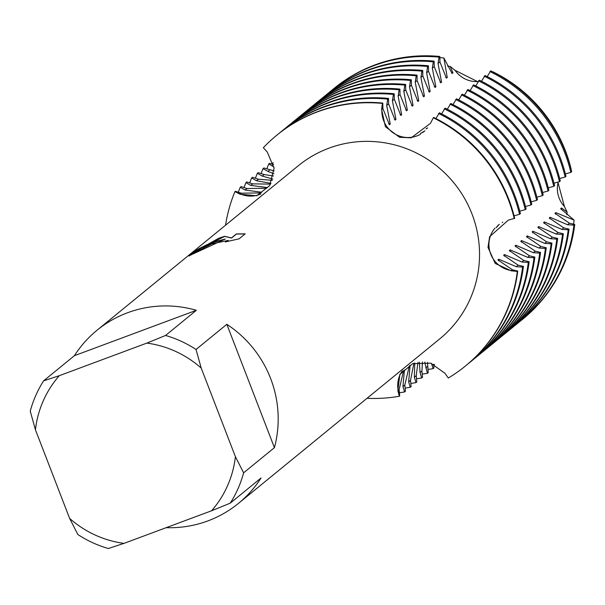 <?xml version="1.0" encoding="UTF-8"?>
<svg xmlns="http://www.w3.org/2000/svg" width="605" height="605" viewBox="0 0 605 605"><rect width="100%" height="100%" fill="white"/><g stroke="black" fill="none" stroke-linecap="round" stroke-linejoin="round"><path stroke-width="0.91" d="M558.218 182.029A25.97 25.455 -129.3 0 0 564.389 206.479L567.135 212.075L561.485 207.961L560.661 208.634L574.092 220.122L555.783 212.62L554.959 213.3L569.441 223.192L574.75 224.455L573.918 225.136L567.566 224.735L550.081 217.278L549.249 217.959L563.739 227.851L569.048 229.113L568.216 229.794L561.864 229.393L544.379 221.937L543.547 222.617L558.037 232.517L563.346 233.772L562.514 234.453L556.161 234.052L538.677 226.603L537.845 227.276L552.335 237.175L557.644 238.43L556.812 239.111L550.452 238.71L532.975 231.261L532.143 231.942L546.633 241.834L551.942 243.097L551.11 243.777L544.75 243.376L527.273 235.92L526.441 236.6L540.93 246.5L546.239 247.755L545.408 248.436L539.047 248.035L521.57 240.578L520.739 241.259L535.228 251.158L540.537 252.414L539.705 253.094L533.345 252.693L515.868 245.244L515.036 245.925L529.526 255.817L534.835 257.08L534.003 257.753L527.643 257.352L510.166 249.903L509.334 250.583L523.824 260.475L529.133 261.738L528.301 262.419L521.941 262.018L504.464 254.561L503.632 255.242L518.122 265.141L523.431 266.397L522.599 267.077L516.239 266.676L498.762 259.227L497.93 259.9L512.42 269.8L517.729 271.055L511.482 270.571A25.97 25.455 50.7 0 1 490.723 254.055A25.97 25.455 50.7 0 1 494.913 228.138A25.97 25.455 -129.3 0 0 488.976 246.054A25.97 25.455 -129.3 0 0 511.482 270.571L517.313 271.395A149.034 146.1 50.7 0 1 448.305 378.027L444.909 373.24L430.684 363.151L412.67 363.681L399.86 374.404L397.871 390.747L399.308 396.26A149.034 146.1 50.7 0 1 367.031 398.302A149.034 146.1 50.7 0 0 399.308 396.26L398.181 390.452L399.308 396.26L399.723 395.92L399.118 389.68L403.595 370.676L404.427 369.995L402.945 386.557L404.821 385.022L405.426 391.261L404.594 391.942L402.945 386.557M465.638 365.828A149.034 146.1 -129.3 0 0 465.85 365.662L465.434 366.002A149.034 146.1 50.7 0 0 517.313 271.395L511.187 270.828L495.215 263.455L487.985 247.316L489.627 236.699L508.268 220.167L514.681 218.292A149.034 146.1 -129.3 0 0 508.737 199.204A149.034 146.1 -129.3 0 0 433.694 117.453L433.278 117.793A149.034 146.1 50.7 0 1 514.265 218.632A149.034 146.1 50.7 0 0 433.278 117.793L430.488 123.322L411.158 137.827L399.602 137.275L385.408 126.74L381.634 109.52L382.398 103.417L381.952 109.286A25.97 25.455 -129.3 0 0 401.032 136.556A25.97 25.455 -129.3 0 0 420.362 134.325A25.97 25.455 50.7 0 1 393.863 133.289A25.97 25.455 50.7 0 1 381.952 109.286L382.814 103.077A149.034 146.1 -129.3 0 0 317.98 111.494A149.034 146.1 -129.3 0 0 277.219 134.862A149.034 146.1 -129.3 0 0 277.007 135.036M263.341 147.726A149.034 146.1 50.7 0 1 276.803 135.202A149.034 146.1 50.7 0 1 317.572 111.827A149.034 146.1 50.7 0 0 263.341 147.726L267.289 152.074L274.08 168.16L269.671 185.629L256.679 195.733L240.026 194.205L234.944 191.611L240.374 193.963A25.97 25.455 -129.3 0 0 260.831 193.971A25.97 25.455 50.7 0 1 240.374 193.963L234.944 191.611L235.36 191.271L241.312 193.192L260.823 192.904L261.655 192.224L245.131 190.068L240.23 187.285L241.062 186.605L247.014 188.533L266.525 188.246L267.357 187.565L250.833 185.41L245.932 182.627L246.764 181.946L252.716 183.875L270.586 184.109M402.386 370.774A25.97 25.455 -129.3 0 0 398.181 390.452A25.97 25.455 50.7 0 1 402.386 370.774M564.389 206.479L557.901 182.113L564.389 206.479M450.158 66.414L454.998 70.278L477.973 81.826L454.998 70.278A25.97 25.455 -129.3 0 0 478.116 81.546M213.489 242.529L225.31 239.02L214.215 241.932L207.039 244.67L198.463 248.942L190.416 254.123L218.723 238.249L224.659 236.29L231.465 237.946L236.389 233.923L245.176 233.87L239.104 238.831L225.325 241.94L228.266 240.404L211.856 243.868L198.122 250.803A111.781 109.573 -129.3 0 0 189.01 256.021L213.489 242.529M165.558 335.465L146.871 343.096L59.267 375.697L43.613 380.848L74.407 355.679A111.781 109.573 50.7 0 1 96.997 330.277A111.781 109.573 50.7 0 1 127.572 312.747A111.781 109.573 50.7 0 1 196.353 310.297L165.558 335.465A111.781 109.573 50.7 0 1 196.035 349.478L226.83 324.31A111.781 109.573 50.7 0 1 274.42 447.647L243.626 472.815A111.781 109.573 50.7 0 1 230.263 503.148L261.058 477.98A111.781 109.573 50.7 0 1 238.468 503.375A111.781 109.573 50.7 0 1 207.893 520.905A111.781 109.573 50.7 0 1 166.194 527.666M96.997 330.277L298.348 165.709A111.781 109.573 50.7 0 1 328.923 148.18A111.781 109.573 50.7 0 1 464.194 197.737A111.781 109.573 50.7 0 1 439.82 338.808L238.468 503.375M317.572 111.827A149.034 146.1 50.7 0 1 382.398 103.417A149.034 146.1 50.7 0 0 317.572 111.827M190.197 255.272L225.31 239.02M228.274 240.465L226.474 241.66M245.055 233.969L236.434 234.037L231.511 238.06L224.705 236.404L194.167 251.551M225.559 225.204A149.034 146.1 50.7 0 1 234.944 191.611A149.034 146.1 50.7 0 0 225.559 225.204M69.62 518.394L77.841 534.51A111.781 109.573 50.7 0 0 108.318 548.523L123.964 543.381A101.844 99.833 50.7 0 1 69.62 518.394L35.43 429.784A101.844 99.833 50.7 0 1 59.267 375.697M43.613 380.848A111.781 109.573 50.7 0 0 30.25 411.173L35.43 429.784M123.964 543.381L211.576 510.779L230.263 503.148M243.626 472.815L235.405 456.692A101.844 99.833 50.7 0 1 211.576 510.779M235.405 456.692L201.215 368.082L196.035 349.478M146.871 343.096A101.844 99.833 50.7 0 1 201.215 368.082M226.83 324.31L274.42 447.647M74.407 355.679L196.353 310.297M424.899 130.846L420.377 133.523L423.954 131.701M438.564 113.475A149.034 146.1 50.7 0 1 513.607 195.218A149.034 146.1 50.7 0 1 519.551 214.314L520.383 213.633A149.034 146.1 -129.3 0 0 514.439 194.538A149.034 146.1 -129.3 0 0 439.396 112.795L435.902 118.55M427.606 127.859L426.079 128.865L427.183 128.389M444.267 108.817A149.034 146.1 50.7 0 1 519.309 190.56A149.034 146.1 50.7 0 1 525.253 209.648L526.085 208.967A149.034 146.1 -129.3 0 0 520.141 189.879A149.034 146.1 -129.3 0 0 445.098 108.136L441.605 113.891M449.969 104.151A149.034 146.1 50.7 0 1 525.011 185.901A149.034 146.1 50.7 0 1 530.956 204.989L531.787 204.309A149.034 146.1 -129.3 0 0 525.843 185.221A149.034 146.1 -129.3 0 0 450.801 103.478L447.307 109.233M455.671 99.492A149.034 146.1 50.7 0 1 530.714 181.235A149.034 146.1 50.7 0 1 536.658 200.331L537.49 199.65A149.034 146.1 -129.3 0 0 531.545 180.562A149.034 146.1 -129.3 0 0 456.503 98.812L453.009 104.574M461.381 94.834A149.034 146.1 50.7 0 1 536.416 176.577A149.034 146.1 50.7 0 1 542.36 195.665L543.192 194.991A149.034 146.1 -129.3 0 0 537.248 175.896A149.034 146.1 -129.3 0 0 462.205 94.153L458.711 99.908M467.083 90.175A149.034 146.1 50.7 0 1 542.118 171.918A149.034 146.1 50.7 0 1 548.062 191.006L548.894 190.325A149.034 146.1 -129.3 0 0 542.95 171.238A149.034 146.1 -129.3 0 0 467.907 89.495L464.413 95.25M472.785 85.509A149.034 146.1 50.7 0 1 547.82 167.26A149.034 146.1 50.7 0 1 553.764 186.348L554.596 185.667A149.034 146.1 -129.3 0 0 548.652 166.579A149.034 146.1 -129.3 0 0 473.617 84.829L470.115 90.591M478.487 80.851A149.034 146.1 50.7 0 1 553.522 162.594A149.034 146.1 50.7 0 1 559.466 181.689L560.298 181.008A149.034 146.1 -129.3 0 0 554.354 161.921A149.034 146.1 -129.3 0 0 479.319 80.17L475.817 85.933M484.189 76.192A149.034 146.1 50.7 0 1 559.224 157.935A149.034 146.1 50.7 0 1 565.168 177.023L566 176.35A149.034 146.1 -129.3 0 0 560.056 157.255A149.034 146.1 -129.3 0 0 485.021 75.512L481.519 81.267M489.891 71.534A149.034 146.1 50.7 0 1 564.926 153.277A149.034 146.1 50.7 0 1 570.87 172.364L571.702 171.684A149.034 146.1 -129.3 0 0 565.758 152.596A149.034 146.1 -129.3 0 0 490.723 70.853L487.222 76.608M492.924 71.95L492.977 71.851A143.869 141.025 50.7 0 1 565.41 150.758A143.869 141.025 50.7 0 1 571.15 169.188L571.09 169.203M447.518 66.134A131.761 129.16 50.7 0 1 450.158 66.421L452.964 72.827L452.132 73.507L443.866 57.974A143.869 141.025 50.7 0 0 439.858 57.641M374.177 65.567A149.034 146.1 50.7 0 1 439.011 57.15L439.843 56.477A149.034 146.1 -129.3 0 0 375.009 64.886A149.034 146.1 -129.3 0 0 334.24 88.254L333.408 88.935A149.034 146.1 50.7 0 1 374.177 65.567M368.475 70.225A149.034 146.1 50.7 0 1 433.309 61.816L434.14 61.135A149.034 146.1 -129.3 0 0 369.307 69.545A149.034 146.1 -129.3 0 0 328.538 92.92L327.706 93.601A149.034 146.1 50.7 0 1 368.475 70.225M362.773 74.884A149.034 146.1 50.7 0 1 427.606 66.474L428.438 65.794A149.034 146.1 -129.3 0 0 363.605 74.203A149.034 146.1 -129.3 0 0 322.836 97.579L322.004 98.26A149.034 146.1 50.7 0 1 362.773 74.884M357.071 79.542A149.034 146.1 50.7 0 1 421.904 71.133L422.736 70.452A149.034 146.1 -129.3 0 0 357.903 78.869A149.034 146.1 -129.3 0 0 317.133 102.237L316.302 102.918A149.034 146.1 50.7 0 1 357.071 79.542M272.507 164.25A149.034 146.1 50.7 0 1 273.112 162.654M273.967 166.942L268.741 163.985L269.573 163.305L273.589 164.598M351.369 84.208A149.034 146.1 50.7 0 1 416.202 75.791L417.034 75.118A149.034 146.1 -129.3 0 0 352.201 83.528A149.034 146.1 -129.3 0 0 311.431 106.904L310.599 107.577A149.034 146.1 50.7 0 1 351.369 84.208M266.805 168.916A149.034 146.1 50.7 0 1 268.741 163.985M273.944 173.794L267.947 171.427L263.039 168.644L263.871 167.963L274.156 170.935M345.667 88.867A149.034 146.1 50.7 0 1 410.5 80.457L411.332 79.777A149.034 146.1 -129.3 0 0 346.499 88.186A149.034 146.1 -129.3 0 0 305.729 111.562L304.897 112.243A149.034 146.1 50.7 0 1 345.667 88.867M261.103 173.575A149.034 146.1 50.7 0 1 263.039 168.644M272.795 179.027L262.245 176.085L257.337 173.302L258.169 172.629L264.12 174.55L273.581 176.002M339.965 93.525A149.034 146.1 50.7 0 1 404.798 85.116L405.63 84.435A149.034 146.1 -129.3 0 0 340.796 92.845A149.034 146.1 -129.3 0 0 300.027 116.221L299.195 116.901A149.034 146.1 50.7 0 1 339.965 93.525M255.401 178.233A149.034 146.1 50.7 0 1 257.337 173.302M270.979 183.375L256.543 180.751L251.635 177.968L252.466 177.288L258.418 179.209L272.341 180.313M334.262 98.192A149.034 146.1 50.7 0 1 399.096 89.774L399.928 89.094A149.034 146.1 -129.3 0 0 335.094 97.511A149.034 146.1 -129.3 0 0 294.325 120.879L293.493 121.56A149.034 146.1 50.7 0 1 334.262 98.192M249.699 182.899A149.034 146.1 50.7 0 1 251.635 177.968M328.56 102.85A149.034 146.1 50.7 0 1 393.394 94.441L394.226 93.76A149.034 146.1 -129.3 0 0 329.392 102.169A149.034 146.1 -129.3 0 0 288.623 125.545L287.791 126.218A149.034 146.1 50.7 0 1 328.56 102.85M243.996 187.558A149.034 146.1 50.7 0 1 245.932 182.627M322.858 107.508A149.034 146.1 50.7 0 1 387.692 99.099L388.516 98.418A149.034 146.1 -129.3 0 0 323.69 106.828A149.034 146.1 -129.3 0 0 282.921 130.204L282.089 130.884A149.034 146.1 50.7 0 1 322.858 107.508M238.294 192.216A149.034 146.1 50.7 0 1 240.23 187.285M382.814 103.077L382.889 108.522L389.408 124.774L390.233 124.093L386.716 105.399L387.692 99.099M388.516 98.418L388.591 103.856L395.11 120.115L395.942 119.435L392.418 100.74L393.394 94.441M394.226 93.76L394.294 99.197L400.812 115.449L401.644 114.776L398.12 96.074L399.096 89.774M399.928 89.094L399.996 94.539L406.515 110.791L407.346 110.11L403.822 91.415L404.798 85.116M405.63 84.435L405.705 89.88L412.217 106.132L413.049 105.451L409.524 86.757L410.5 80.457M411.332 79.777L411.408 85.214L417.919 101.474L418.751 100.793L415.227 82.091L416.202 75.791M417.034 75.118L417.11 80.556L423.621 96.808L424.453 96.127L420.929 77.432L421.904 71.133M422.736 70.452L422.812 75.897L429.323 92.149L430.155 91.468L426.631 72.774L427.606 66.474M428.438 65.794L428.514 71.239L435.025 87.491L435.857 86.81L432.333 68.115L433.309 61.816M434.14 61.135L434.216 66.573L440.727 82.832L441.559 82.151L438.035 63.449L439.011 57.15M439.843 56.477L439.918 61.914L446.43 78.166L447.261 77.485L443.866 57.974M433.573 364.195L433.936 367.961L433.104 368.634L431.501 363.408M427.516 362.395L428.234 372.62L427.402 373.3L424.755 362.032M422.449 361.941L421.927 371.039L422.532 377.278L421.7 377.959L420.052 372.574L419.386 362.108M417.979 362.297L416.225 375.697L416.83 381.937L415.998 382.617L414.349 377.24L414.758 363M413.918 363.257L410.523 380.363L411.128 386.603L410.296 387.276L408.647 381.899L410.13 365.337L409.298 366.017L404.821 385.022M514.061 215.811L519.551 214.314M519.763 211.153L525.253 209.648M525.465 206.487L530.956 204.989M531.167 201.828L536.658 200.331M536.869 197.17L542.36 195.665M542.572 192.511L548.062 191.006M548.274 187.845L553.764 186.348M553.983 183.186L559.466 181.689M559.686 178.528L565.168 177.023M565.388 173.869L570.87 172.364M498.308 225.03L496.077 227.782L499.291 224.304M502.211 222.511L502.785 222.216M465.434 366.002A149.034 146.1 50.7 0 1 448.305 378.027M465.85 365.662A149.034 146.1 -129.3 0 0 517.729 271.055M498.762 259.227A126.18 123.692 50.7 0 1 498.641 260.815M388.652 123.866A126.18 123.692 50.7 0 1 390.233 124.093M404.594 391.942A149.034 146.1 50.7 0 1 399.413 392.758M522.599 267.077A149.034 146.1 50.7 0 1 470.72 361.677A149.034 146.1 50.7 0 1 468.262 363.643M279.676 132.896A149.034 146.1 50.7 0 1 282.089 130.884M470.72 361.677L471.552 361.003A149.034 146.1 -129.3 0 0 523.431 266.397M504.464 254.561A126.18 123.692 50.7 0 1 504.343 256.157M394.354 119.208A126.18 123.692 50.7 0 1 395.942 119.435M410.296 387.276A149.034 146.1 50.7 0 1 405.116 388.092M528.301 262.419A149.034 146.1 50.7 0 1 476.422 357.018A149.034 146.1 50.7 0 1 473.965 358.984M285.378 128.237A149.034 146.1 50.7 0 1 287.791 126.218M476.422 357.018L477.254 356.337A149.034 146.1 -129.3 0 0 529.133 261.738M510.166 249.903A126.18 123.692 50.7 0 1 510.045 251.499M400.056 114.549A126.18 123.692 50.7 0 1 401.644 114.776M415.998 382.617A149.034 146.1 50.7 0 1 410.818 383.434M534.003 257.753A149.034 146.1 50.7 0 1 482.124 352.36A149.034 146.1 50.7 0 1 479.667 354.326M291.081 123.579A149.034 146.1 50.7 0 1 293.493 121.56M482.124 352.36L482.956 351.679A149.034 146.1 -129.3 0 0 534.835 257.08M515.868 245.244A126.18 123.692 50.7 0 1 515.747 246.832M405.758 109.891A126.18 123.692 50.7 0 1 407.346 110.11M421.7 377.959A149.034 146.1 50.7 0 1 416.52 378.775M539.705 253.094A149.034 146.1 50.7 0 1 487.827 347.701A149.034 146.1 50.7 0 1 485.369 349.66M296.783 118.92A149.034 146.1 50.7 0 1 299.195 116.901M487.827 347.701L488.658 347.02A149.034 146.1 -129.3 0 0 540.537 252.414M521.57 240.578A126.18 123.692 50.7 0 1 521.449 242.174M411.461 105.225A126.18 123.692 50.7 0 1 413.049 105.451M427.402 373.3A149.034 146.1 50.7 0 1 422.222 374.117M545.408 248.436A149.034 146.1 50.7 0 1 493.529 343.035A149.034 146.1 50.7 0 1 491.071 345.001M302.485 114.254A149.034 146.1 50.7 0 1 304.897 112.243M493.529 343.035L494.361 342.354A149.034 146.1 -129.3 0 0 546.239 247.755M527.273 235.92A126.18 123.692 50.7 0 1 527.152 237.515M417.163 100.566A126.18 123.692 50.7 0 1 418.751 100.793M433.104 368.634A149.034 146.1 50.7 0 1 427.932 369.451M551.11 243.777A149.034 146.1 50.7 0 1 499.231 338.376A149.034 146.1 50.7 0 1 496.773 340.343M308.187 109.596A149.034 146.1 50.7 0 1 310.599 107.577M499.231 338.376L500.063 337.696A149.034 146.1 -129.3 0 0 551.942 243.097M532.975 231.261A126.18 123.692 50.7 0 1 532.854 232.857M422.865 95.908A126.18 123.692 50.7 0 1 424.453 96.127M434.602 364.656A149.034 146.1 50.7 0 1 433.634 364.792M556.812 239.111A149.034 146.1 50.7 0 1 504.933 333.718A149.034 146.1 50.7 0 1 502.475 335.677M313.889 104.937A149.034 146.1 50.7 0 1 316.302 102.918M504.933 333.718L505.765 333.037A149.034 146.1 -129.3 0 0 557.644 238.43M538.677 226.603A126.18 123.692 50.7 0 1 538.556 228.191M428.567 91.249A126.18 123.692 50.7 0 1 430.155 91.468M562.514 234.453A149.034 146.1 50.7 0 1 510.635 329.06A149.034 146.1 50.7 0 1 508.177 331.018M319.591 100.279A149.034 146.1 50.7 0 1 322.004 98.26M510.635 329.06L511.467 328.379A149.034 146.1 -129.3 0 0 563.346 233.772M544.379 221.937A126.18 123.692 50.7 0 1 544.258 223.532M434.269 86.583A126.18 123.692 50.7 0 1 435.857 86.81M568.216 229.794A149.034 146.1 50.7 0 1 516.337 324.393A149.034 146.1 50.7 0 1 513.879 326.36M325.293 95.613A149.034 146.1 50.7 0 1 327.706 93.601M516.337 324.393L517.169 323.713A149.034 146.1 -129.3 0 0 569.048 229.113M550.081 217.278A126.18 123.692 50.7 0 1 549.96 218.874M439.971 81.925A126.18 123.692 50.7 0 1 441.559 82.151M573.918 225.136A149.034 146.1 50.7 0 1 522.039 319.735A149.034 146.1 50.7 0 1 519.582 321.701M330.995 90.954A149.034 146.1 50.7 0 1 333.408 88.935M522.039 319.735L522.871 319.054A149.034 146.1 -129.3 0 0 574.75 224.455M555.783 212.62A126.18 123.692 50.7 0 1 555.662 214.215M445.673 77.266A126.18 123.692 50.7 0 1 447.261 77.485M574.092 220.122A143.869 141.025 50.7 0 1 573.54 224.168M567.135 212.075A131.761 129.16 50.7 0 1 566.84 214.722M561.485 207.961A126.18 123.692 50.7 0 1 561.364 209.549M451.375 72.6A126.18 123.692 50.7 0 1 452.964 72.827M512.42 269.8L511.482 270.571A67.858 7.978 -3.3 0 0 511.187 270.828M399.118 389.68L398.181 390.452A67.858 12.72 69.6 0 0 397.871 390.747M382.889 108.522L381.952 109.286A67.858 7.789 -74.2 0 1 381.634 109.52M241.312 193.192L240.374 193.963A67.858 12.796 -147.1 0 1 240.026 194.205M386.716 105.399L388.591 103.856M392.418 100.74L394.294 99.197M398.12 96.074L399.996 94.539M403.822 91.415L405.705 89.88M409.524 86.757L411.408 85.214M415.227 82.091L417.11 80.556M420.929 77.432L422.812 75.897M426.631 72.774L428.514 71.239M432.333 68.115L434.216 66.573M438.035 63.449L439.918 61.914M425.754 367.916L427.629 366.38M420.052 372.574L421.927 371.039M414.349 377.24L416.225 375.697M408.647 381.899L410.523 380.363M245.131 190.068L247.014 188.533M250.833 185.41L252.716 183.875M256.543 180.751L258.418 179.209M262.245 176.085L264.12 174.55M267.947 171.427L269.822 169.892M567.566 224.735L569.441 223.192M561.864 229.393L563.739 227.851M556.161 234.052L558.037 232.517M550.452 238.71L552.335 237.175M544.75 243.376L546.633 241.834M539.047 248.035L540.93 246.5M533.345 252.693L535.228 251.158M527.643 257.352L529.526 255.817M521.941 262.018L523.824 260.475M516.239 266.676L518.122 265.141M277.219 134.862L276.803 135.202"/></g></svg>

